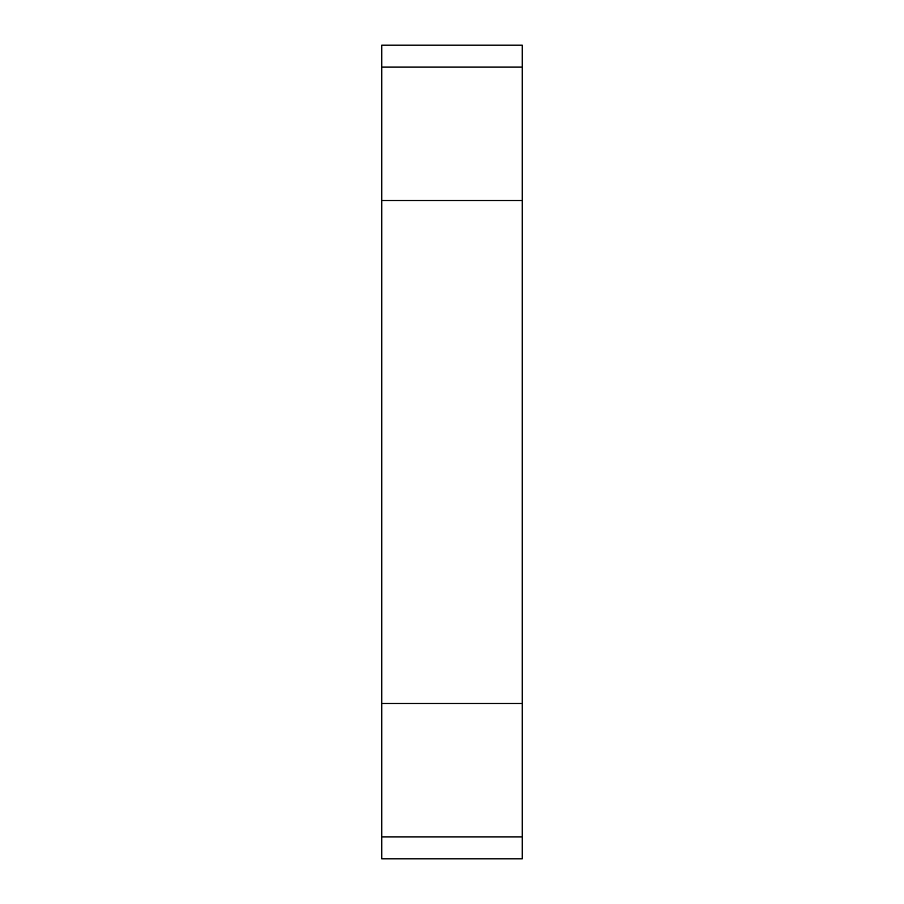 <?xml version="1.0" encoding="UTF-8"?>
<svg xmlns="http://www.w3.org/2000/svg" width="904" height="904" viewBox="0 0 904 904"><rect width="100%" height="100%" fill="white"/><g stroke="black" fill="none" stroke-linecap="round" stroke-linejoin="round"><path stroke-width="1.36" d="M381.737 703.481L381.737 858.8L522.263 858.8L522.263 703.481L381.737 703.481L381.737 200.518L522.263 200.518L522.263 703.481M381.737 67.066L522.263 67.066L522.263 45.2L381.737 45.2L381.737 200.518M522.263 67.066L522.263 200.518M381.737 836.934L522.263 836.934"/></g></svg>

